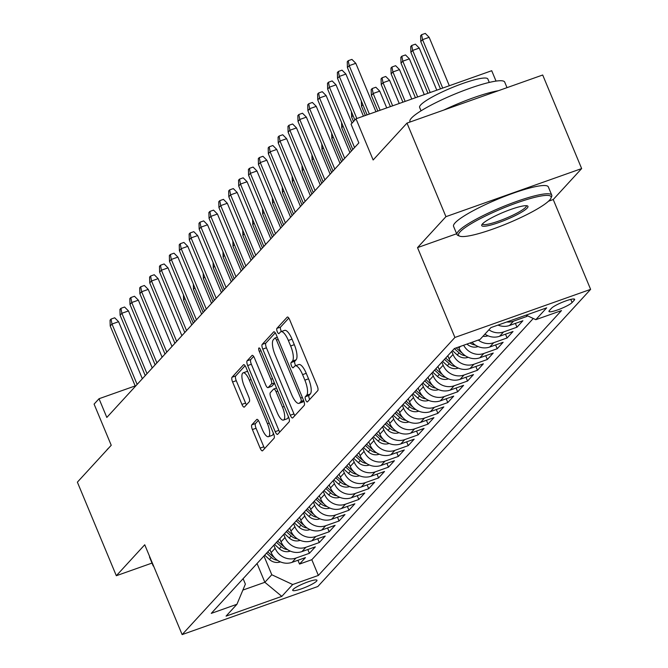 <?xml version="1.0" encoding="UTF-8"?>
<svg xmlns="http://www.w3.org/2000/svg" width="668" height="668" viewBox="0 0 668 668"><rect width="100%" height="100%" fill="white"/><g stroke="black" fill="none" stroke-linecap="round" stroke-linejoin="round"><path stroke-width="1" d="M305.719 400.04A2.822 0.902 -109.5 0 0 307.338 401.961A2.822 0.902 -109.5 0 0 307.464 401.869L317.776 390.638A4.033 1.286 -109.5 0 0 317.216 385.912L289.687 319.78A4.033 1.286 -109.5 0 0 287.374 317.041A4.033 1.286 -109.5 0 0 287.19 317.166L276.878 328.397A2.822 0.902 -109.5 0 0 277.27 331.704A2.822 0.902 -109.5 0 0 278.89 333.624A2.822 0.902 -109.5 0 0 279.024 333.541L280.351 332.088A12.892 4.117 -109.5 0 1 280.944 331.687A12.892 4.117 -109.5 0 1 288.351 340.463L290.647 345.974A12.892 4.117 -109.5 0 1 292.434 361.104L291.106 362.557A2.822 0.902 -109.5 0 0 291.49 365.872A2.822 0.902 -109.5 0 0 293.118 367.792A2.822 0.902 -109.5 0 0 293.244 367.701L294.58 366.248A12.892 4.117 -109.5 0 1 295.164 365.855A12.892 4.117 -109.5 0 1 302.579 374.623L304.867 380.134A12.892 4.117 -109.5 0 1 306.662 395.272L305.326 396.725A2.822 0.902 -109.5 0 0 305.719 400.04M295.164 365.855L298.83 364.553A12.892 4.117 -109.5 0 1 306.245 373.329L308.541 378.839A12.892 4.117 -109.5 0 1 310.328 393.97L308.992 395.431A2.822 0.902 -109.5 0 0 309.384 398.738A2.822 0.902 -109.5 0 0 309.71 399.422M288.801 318.102L280.552 327.095A2.822 0.902 -109.5 0 0 280.936 330.409A2.822 0.902 -109.5 0 0 281.495 331.487M280.944 331.687L284.61 330.384A12.892 4.117 -109.5 0 1 292.025 339.16L294.312 344.671A12.892 4.117 -109.5 0 1 296.108 359.81L294.772 361.263A2.822 0.902 -109.5 0 0 295.164 364.569A2.822 0.902 -109.5 0 0 295.715 365.655M316.574 581.152A13.135 2.079 157.4 0 0 316.966 580.258A13.135 2.079 157.4 0 0 306.036 582.588A13.135 2.079 157.4 0 0 293.102 589.468A13.135 2.079 157.4 0 0 292.709 590.353A13.135 2.079 157.4 0 0 303.639 588.024A13.135 2.079 157.4 0 0 316.574 581.152M251.836 424.823A4.033 1.286 -109.5 0 0 252.395 429.549L260.119 448.103A4.033 1.286 -109.5 0 0 262.44 450.842A4.033 1.286 -109.5 0 0 262.624 450.716L274.072 438.25A4.033 1.286 -109.5 0 0 273.513 433.524L245.983 367.392A4.033 1.286 -109.5 0 0 243.67 364.653A4.033 1.286 -109.5 0 0 243.486 364.778L232.038 377.245A4.033 1.286 -109.5 0 0 232.598 381.979L241.925 404.382A4.033 1.286 -109.5 0 0 244.237 407.129A4.033 1.286 -109.5 0 0 244.421 407.004L249.323 401.668A4.033 1.286 -109.5 0 0 248.763 396.934L244.137 385.82A10.78 3.44 -109.5 0 1 243.135 372.836A10.78 3.44 -109.5 0 1 249.331 380.167L267.45 423.704A10.78 3.44 -109.5 0 1 268.452 436.688A10.78 3.44 -109.5 0 1 262.257 429.357L259.234 422.101A4.033 1.286 -109.5 0 0 256.921 419.362A4.033 1.286 -109.5 0 0 256.737 419.487L251.836 424.823L255.51 423.52A4.033 1.286 -109.5 0 0 256.069 428.255L263.785 446.8A4.033 1.286 -109.5 0 0 264.67 448.487M548.486 201.21L553.229 199.532L581.653 168.578L445.94 216.666L406.996 123.096L373.145 159.978L356.002 118.804L351.059 124.19L358.85 142.902L106.822 417.442L99.031 398.729L94.088 404.115L111.23 445.28L77.379 482.162L116.324 575.724L152.012 563.082M445.94 216.666L417.525 247.619L454.916 337.449L182.13 634.6L144.739 544.771L116.324 575.724M290.296 415.237A4.033 1.286 -109.5 0 0 292.609 417.976A4.033 1.286 -109.5 0 0 292.793 417.851L304.241 405.384A4.033 1.286 -109.5 0 0 303.681 400.65L276.151 334.526A4.033 1.286 -109.5 0 0 273.838 331.787A4.033 1.286 -109.5 0 0 273.655 331.912L262.207 344.379A4.033 1.286 -109.5 0 0 262.766 349.113L290.296 415.237L293.962 413.935A4.033 1.286 -109.5 0 0 294.847 415.621M289.152 421.817L277.704 434.284A4.033 1.286 -109.5 0 1 277.521 434.409A4.033 1.286 -109.5 0 1 275.208 431.67L247.678 365.546A4.033 1.286 -109.5 0 1 247.118 360.812L252.02 355.476A4.033 1.286 -109.5 0 1 252.203 355.351A4.033 1.286 -109.5 0 1 254.516 358.09L265.68 384.91A4.033 1.286 -109.5 0 0 268.002 387.649A4.033 1.286 -109.5 0 0 268.185 387.524L271.433 383.991A4.033 1.286 -109.5 0 0 270.874 379.257L259.251 351.335A2.822 0.902 -109.5 0 1 258.992 347.936A2.822 0.902 -109.5 0 1 260.612 349.857L288.593 417.082A4.033 1.286 -109.5 0 1 289.152 421.817M406.996 123.096L542.7 75.008L581.653 168.578M297.945 560.268L299.531 564.068L305.46 557.605L292.075 562.347L296.024 558.039A16.424 15.347 -137.4 0 1 275.124 548.269L273.847 545.205M307.831 549.497L309.409 553.296L315.346 546.841L301.953 551.584L305.911 547.276A16.424 15.347 -137.4 0 1 285.002 537.506L283.733 534.442M317.717 538.734L319.296 542.533L325.224 536.07L311.839 540.813L315.789 536.513A16.424 15.347 -137.4 0 1 294.889 526.735L293.611 523.67M327.596 527.97L329.182 531.77L335.111 525.307L321.726 530.05L325.675 525.741A16.424 15.347 -137.4 0 1 304.775 515.972L303.497 512.907M337.482 517.199L339.06 520.998L344.997 514.544L331.604 519.286L335.561 514.978A16.424 15.347 -137.4 0 1 314.653 505.208L313.384 502.144M347.368 506.436L348.946 510.235L354.875 503.772L341.49 508.515L345.439 504.206A16.424 15.347 -137.4 0 1 324.539 494.437L323.262 491.372M357.246 495.664L358.833 499.464L364.761 493.009L351.376 497.752L355.326 493.443A16.424 15.347 -137.4 0 1 334.426 483.674L333.148 480.609M367.133 484.901L368.711 488.7L374.639 482.238L361.254 486.98L365.212 482.68A16.424 15.347 -137.4 0 1 344.304 472.902L343.035 469.838M377.019 474.138L378.597 477.937L384.526 471.474L371.141 476.217L375.09 471.909A16.424 15.347 -137.4 0 1 354.19 462.139L352.913 459.075M386.897 463.367L388.484 467.166L394.412 460.711L381.027 465.454L384.977 461.145A16.424 15.347 -137.4 0 1 364.077 451.376L362.799 448.311M396.784 452.603L398.362 456.403L404.29 449.94L390.905 454.683L394.863 450.382A16.424 15.347 -137.4 0 1 373.955 440.604L372.686 437.54M406.67 441.84L408.248 445.631L414.177 439.177L400.792 443.919L404.741 439.611A16.424 15.347 -137.4 0 1 383.841 429.841L382.564 426.777M416.548 431.069L418.135 434.868L424.063 428.405L410.678 433.156L414.628 428.848A16.424 15.347 -137.4 0 1 393.728 419.07L392.45 416.005M426.434 420.306L428.013 424.105L433.941 417.642L420.556 422.385L424.514 418.076A16.424 15.347 -137.4 0 1 403.606 408.307L402.336 405.242M436.321 409.534L437.899 413.333L443.828 406.879L430.442 411.622L434.392 407.313A16.424 15.347 -137.4 0 1 413.492 397.543L412.214 394.479M446.199 398.771L447.785 402.57L453.714 396.107L440.329 400.85L444.278 396.55A16.424 15.347 -137.4 0 1 423.378 386.772L422.101 383.708M456.085 388.008L457.663 391.799L463.592 385.344L450.207 390.087L454.165 385.778A16.424 15.347 -137.4 0 1 433.256 376.009L431.987 372.944M465.972 377.236L467.55 381.036L473.478 374.573L460.093 379.324L464.043 375.015A16.424 15.347 -137.4 0 1 443.143 365.237L441.865 362.173M475.85 366.473L477.436 370.272L483.365 363.809L469.971 368.552L473.929 364.244A16.424 15.347 -137.4 0 1 453.029 354.474L451.752 351.41M485.736 355.702L487.314 359.501L493.243 353.046L479.858 357.789L483.816 353.481A16.424 15.347 -137.4 0 1 463.642 345.247M495.623 344.938L497.201 348.738L503.129 342.275L489.744 347.018L493.694 342.717A16.424 15.347 -137.4 0 1 478.288 340.062M505.501 334.175L507.087 337.966L513.016 331.512L499.622 336.254L503.58 331.946A16.424 15.347 -137.4 0 1 488.892 329.817M515.387 323.404L516.965 327.203L522.894 320.74L509.509 325.491L513.467 321.183A16.424 15.347 -137.4 0 1 506.753 321.984M526.359 315.254L526.852 316.44L527.461 315.772M292.075 562.347A16.424 15.347 42.6 0 1 271.166 552.578L269.889 549.514M301.953 551.584A16.424 15.347 42.6 0 1 281.053 541.806L279.775 538.742M311.839 540.813A16.424 15.347 42.6 0 1 290.939 531.043L289.661 527.979M321.726 530.05A16.424 15.347 42.6 0 1 300.817 520.28L299.54 517.216M331.604 519.286A16.424 15.347 42.6 0 1 310.704 509.509L309.426 506.444M341.49 508.515A16.424 15.347 42.6 0 1 320.59 498.745L319.312 495.681M351.376 497.752A16.424 15.347 42.6 0 1 330.468 487.982L329.19 484.91M361.254 486.98A16.424 15.347 42.6 0 1 340.354 477.211L339.077 474.146M371.141 476.217A16.424 15.347 42.6 0 1 350.241 466.448L348.963 463.383M381.027 465.454A16.424 15.347 42.6 0 1 360.119 455.676L358.841 452.612M390.905 454.683A16.424 15.347 42.6 0 1 370.005 444.913L368.728 441.849M400.792 443.919A16.424 15.347 42.6 0 1 379.892 434.15L378.614 431.085M410.678 433.156A16.424 15.347 42.6 0 1 389.77 423.378L388.492 420.314M420.556 422.385A16.424 15.347 42.6 0 1 399.656 412.615L398.378 409.551M430.442 411.622A16.424 15.347 42.6 0 1 409.542 401.844L408.265 398.779M440.329 400.85A16.424 15.347 42.6 0 1 419.421 391.081L418.143 388.016M450.207 390.087A16.424 15.347 42.6 0 1 429.307 380.317L428.029 377.253M460.093 379.324A16.424 15.347 42.6 0 1 439.193 369.546L437.916 366.481M469.971 368.552A16.424 15.347 42.6 0 1 449.071 358.783L447.794 355.718M479.858 357.789A16.424 15.347 42.6 0 1 458.958 348.011L458.557 347.051M551.526 308.224L549.355 310.595A12.725 2.012 157.4 0 0 548.971 311.455A12.725 2.012 157.4 0 0 559.567 309.2A12.725 2.012 157.4 0 0 572.092 302.537L574.271 300.166A12.725 2.012 157.4 0 0 574.647 299.306A12.725 2.012 157.4 0 0 564.059 301.56A12.725 2.012 157.4 0 0 551.526 308.224M454.916 337.449L590.621 289.361L317.834 586.512L182.13 634.6M299.531 564.068L311.814 559.709L318.36 575.432L561.496 310.578L535.82 319.671L526.1 315.129M318.36 575.432L292.684 584.525L281.812 596.374L226.06 616.13L236.931 604.281L211.263 613.383L454.399 348.529L480.067 339.428L490.947 327.587L546.691 307.831L535.82 319.671M526.852 316.44L513.467 321.183M516.965 327.203L503.58 331.946M507.087 337.966L493.694 342.717M497.201 348.738L483.816 353.481M487.314 359.501L473.929 364.244M477.436 370.272L464.043 375.015M467.55 381.036L454.165 385.778M457.663 391.799L444.278 396.55M447.785 402.57L434.392 407.313M437.899 413.333L424.514 418.076M428.013 424.105L414.628 428.848M418.135 434.868L404.741 439.611M408.248 445.631L394.863 450.382M398.362 456.403L384.977 461.145M388.484 467.166L375.09 471.909M378.597 477.937L365.212 482.68M368.711 488.7L355.326 493.443M358.833 499.464L345.439 504.206M348.946 510.235L335.561 514.978M339.06 520.998L325.675 525.741M329.182 531.77L315.789 536.513M319.296 542.533L305.911 547.276M309.409 553.296L296.024 558.039M311.814 559.709L533.264 318.477M257.046 563.508L264.862 582.296L271.784 574.756L263.96 555.968M496.032 81.104L491.715 70.716L356.002 118.804M553.229 199.532L590.621 289.361M135.17 385.929L99.031 398.729M242.876 590.086L264.862 582.296L281.812 596.374M243.11 578.68L245.373 584.116L236.931 604.281M498.002 325.082A16.424 15.347 42.6 0 0 509.509 325.491M484.943 334.125A16.424 15.347 42.6 0 0 499.622 336.254M472.051 342.275A16.424 15.347 42.6 0 0 489.744 347.018M271.784 574.756L292.684 584.525M417.525 247.619L456.653 233.758M275.266 332.848L265.872 343.076A4.033 1.286 -109.5 0 0 266.432 347.811L293.962 413.935M301.034 401.401A2.822 0.902 -109.5 0 0 300.642 398.095L276.477 340.045A2.822 0.902 -109.5 0 0 274.857 338.125A2.822 0.902 -109.5 0 0 274.732 338.217L273.321 339.745A12.892 4.117 -109.5 0 0 275.107 354.883L291.624 394.563A12.892 4.117 -109.5 0 0 299.039 403.338A12.892 4.117 -109.5 0 0 299.623 402.938L301.034 401.401L303.614 400.491M299.039 403.338L302.704 402.036A12.892 4.117 -109.5 0 0 303.289 401.635L299.623 402.938M303.831 401.042L303.289 401.635M253.64 356.411L250.792 359.509A4.033 1.286 -109.5 0 0 251.352 364.244L278.873 430.367A4.033 1.286 -109.5 0 0 279.758 432.054M271.45 386.371A4.033 1.286 -109.5 0 0 271.667 386.354A4.033 1.286 -109.5 0 0 271.851 386.229L274.531 383.307M277.27 412.74A10.78 3.44 -109.5 0 0 283.466 420.072A10.78 3.44 -109.5 0 0 282.455 407.088L276.076 391.749A4.033 1.286 -109.5 0 0 273.755 389.01A4.033 1.286 -109.5 0 0 273.571 389.127L270.323 392.667A4.033 1.286 -109.5 0 0 270.882 397.402L277.27 412.74M283.466 420.072L287.131 418.778A10.78 3.44 -109.5 0 0 288.325 416.431M258.357 420.422L255.51 423.52M268.452 436.688L272.118 435.394A10.78 3.44 -109.5 0 0 273.312 433.048M247.719 371.567A10.78 3.44 -109.5 0 0 246.801 371.533L243.135 372.836M245.098 365.713L235.704 375.942A4.033 1.286 -109.5 0 0 236.263 380.676L245.59 403.088A4.033 1.286 -109.5 0 0 246.475 404.766M420.773 41.591L420.615 35.78L421.6 34.703L425.274 33.4L429.157 37.316L422.552 39.654L420.773 41.591L440.462 88.877M421.6 34.703L422.552 39.654L442.709 88.076M429.157 37.316L449.313 85.738M375.959 111.731L355.802 63.31L349.197 65.648L369.354 114.069M347.418 67.585L347.26 61.773L348.245 60.696L349.197 65.648L347.418 67.585L367.108 114.871M348.245 60.696L351.911 59.394L355.802 63.31M549.589 200.124A50.092 7.916 157.4 0 0 550.975 198.145A50.092 7.916 157.4 0 0 513.099 204.216A50.092 7.916 157.4 0 0 460.093 231.829A50.092 7.916 157.4 0 0 459.684 236.146A50.092 7.916 157.4 0 0 503.989 224.874A50.092 7.916 157.4 0 0 549.589 200.124M459.684 236.146L458.106 235.52A51.319 8.108 -22.6 0 1 456.995 234.577A51.319 8.108 -22.6 0 1 458.524 231.103A51.319 8.108 -22.6 0 1 509.058 204.241A51.319 8.108 -22.6 0 1 551.751 195.131A51.319 8.108 -22.6 0 1 551.643 196.584L550.975 198.145M527.211 208.049A25.042 3.958 -22.6 0 1 500.716 221.851A25.042 3.958 -22.6 0 1 481.778 224.891A25.042 3.958 -22.6 0 1 482.471 223.905A25.042 3.958 -22.6 0 1 505.267 211.531A25.042 3.958 -22.6 0 1 527.419 205.894A25.042 3.958 -22.6 0 1 527.211 208.049M482.388 223.997A23.814 3.766 157.4 0 0 482.388 224.005A23.814 3.766 157.4 0 0 502.202 219.78A23.814 3.766 157.4 0 0 525.649 207.314A23.814 3.766 157.4 0 0 526.359 205.702A23.814 3.766 157.4 0 0 526.351 205.694M410.127 121.985L409.943 121.543A51.319 8.108 -22.6 0 1 411.48 118.069A51.319 8.108 -22.6 0 1 462.005 91.207A51.319 8.108 -22.6 0 1 504.707 82.097L507.012 87.658M443.853 110.036A51.319 8.108 -22.6 0 1 498.437 90.698M421.049 110.83L419.629 107.414A36.949 5.837 -22.6 0 1 420.731 104.909A36.949 5.837 -22.6 0 1 457.112 85.571A36.949 5.837 -22.6 0 1 487.857 79.016L489.277 82.423M456.995 234.577L453.564 226.343A51.319 8.108 -22.6 0 1 455.1 222.861A51.319 8.108 -22.6 0 1 505.626 196A51.319 8.108 -22.6 0 1 548.328 186.898L551.751 195.131M106.604 450.315A51.319 8.108 -22.6 0 1 107.556 449.138A51.319 8.108 -22.6 0 1 108.901 447.819M153.724 566.364A51.319 8.108 -22.6 0 1 153.072 565.646L149.649 557.413A51.319 8.108 -22.6 0 1 149.599 556.444M153.072 565.646A51.319 8.108 -22.6 0 1 153.022 564.677M410.895 52.363L410.728 46.543L411.722 45.466L415.387 44.163L419.27 48.079L412.674 50.417L410.895 52.363L427.938 93.311M411.722 45.466L412.674 50.417L430.192 92.518M419.27 48.079L436.797 90.172M401.009 63.126L400.85 57.306L401.835 56.229L405.501 54.935L409.392 58.851L402.787 61.189L401.009 63.126L415.421 97.745M401.835 56.229L402.787 61.189L417.675 96.952M409.392 58.851L424.28 94.614M487.982 335.77L487.774 335.862A10.88 10.17 -137.4 0 1 482.981 336.263M391.122 73.889L390.964 68.078L391.949 67L395.623 65.698L399.506 69.614L392.901 71.952L391.122 73.889L402.904 102.187M391.949 67L392.901 71.952L405.159 101.386M399.506 69.614L411.755 99.048M478.096 346.533L477.887 346.625A10.88 10.17 -137.4 0 1 467.116 344.179L466.99 344.062M470.047 342.985A10.88 10.17 42.6 0 0 475.249 345.022M381.244 84.661L381.077 78.841L382.071 77.764L385.737 76.469L389.619 80.377L383.023 82.723L381.244 84.661L390.388 106.621M382.071 77.764L383.023 82.723L392.642 105.82M389.619 80.377L399.239 103.482M363.442 116.165L345.915 74.073L339.319 76.411L356.837 118.512M337.54 78.356L337.373 72.536L338.367 71.459L339.319 76.411L337.54 78.356L354.883 120.023M338.367 71.459L342.033 70.157L345.915 74.073M351.994 123.171L336.037 84.844L329.433 87.182L354.566 147.57M327.654 89.12L327.495 83.3L328.481 82.222L329.433 87.182L327.654 89.12L352.787 149.507M328.481 82.222L332.146 80.928L336.037 84.844M349.898 152.655L326.151 95.608L319.546 97.945L344.688 158.333M317.768 99.883L317.609 94.071L318.594 92.994L319.546 97.945L317.768 99.883L342.909 160.27M318.594 92.994L322.268 91.691L326.151 95.608M340.012 163.418L316.265 106.371L309.668 108.717L334.802 169.096M307.89 110.654L307.723 104.834L308.716 103.757L309.668 108.717L307.89 110.654L333.023 171.033M308.716 103.757L312.382 102.463L316.265 106.371M468.218 357.305L468.009 357.388A10.88 10.17 -137.4 0 1 457.229 354.942L452.478 350.625M462.072 352.929A10.88 10.17 -137.4 0 1 460.294 351.602L456.202 347.886M454.349 348.579L459.108 352.896A10.88 10.17 42.6 0 0 465.371 355.785M371.358 95.424L371.199 89.612L372.185 88.535L375.85 87.232L379.741 91.149L373.136 93.487L371.358 95.424L377.863 111.055M372.185 88.535L373.136 93.487L380.117 110.262M379.741 91.149L386.722 107.915M330.134 174.189L306.387 117.142L299.782 119.48L324.915 179.867M298.003 121.417L297.844 115.606L298.83 114.529L299.782 119.48L298.003 121.417L323.137 181.805M298.83 114.529L302.495 113.226L306.387 117.142M448.153 356.562L447.535 356.002M458.331 368.068L458.123 368.16A10.88 10.17 -137.4 0 1 447.351 365.705L442.592 361.388M452.186 363.693A10.88 10.17 -137.4 0 1 450.416 362.373L445.656 358.048M444.47 359.342L449.222 363.659A10.88 10.17 42.6 0 0 455.484 366.548M362.866 104.684L361.471 106.187L365.346 115.489M361.471 106.187L361.33 101.002M320.248 184.952L296.5 127.905L289.895 130.243L315.037 190.631M288.117 132.18L287.958 126.369L288.943 125.292L289.895 130.243L288.117 132.18L313.259 192.568M288.943 125.292L292.617 123.989L296.5 127.905M438.266 367.333L437.649 366.774M448.445 378.831L448.236 378.923A10.88 10.17 -137.4 0 1 437.465 376.476L432.705 372.151M442.3 374.464A10.88 10.17 -137.4 0 1 440.529 373.136L435.77 368.819M434.584 370.105L439.344 374.431A10.88 10.17 42.6 0 0 445.598 377.32M352.98 115.447L351.593 116.958L353.497 121.534M351.593 116.958L351.443 111.765M310.361 195.724L286.614 138.677L280.017 141.015L305.151 201.402M278.239 142.952L278.072 137.132L279.065 136.055L280.017 141.015L278.239 142.952L303.372 203.339M279.065 136.055L282.731 134.761L286.614 138.677M428.38 378.096L427.762 377.537M438.567 389.603L438.358 389.694A10.88 10.17 -137.4 0 1 427.578 387.24L422.827 382.923M432.421 385.227A10.88 10.17 -137.4 0 1 430.643 383.9L425.883 379.583M424.698 380.877L429.457 385.194A10.88 10.17 42.6 0 0 435.72 388.083M343.093 126.21L341.707 127.722L351.401 151.018M341.707 127.722L341.565 122.528M300.483 206.487L276.736 149.44L270.131 151.778L295.264 212.165M268.352 153.715L268.194 147.904L269.179 146.826L270.131 151.778L268.352 153.715L293.486 214.102M269.179 146.826L272.845 145.524L276.736 149.44M418.502 388.868L417.884 388.3M428.681 400.366L428.472 400.458A10.88 10.17 -137.4 0 1 417.7 398.011L412.941 393.686M422.535 395.999A10.88 10.17 -137.4 0 1 420.765 394.671L416.005 390.346M414.82 391.64L419.571 395.965A10.88 10.17 42.6 0 0 425.833 398.854M333.215 136.982L331.821 138.493L341.523 161.781M331.821 138.493L331.679 133.299M290.597 217.25L266.849 160.203L260.244 162.549L285.386 222.928M258.466 164.487L258.307 158.667L259.293 157.59L260.244 162.549L258.466 164.487L283.608 224.865M259.293 157.59L262.967 156.295L266.849 160.203M408.616 399.631L407.998 399.072M418.794 411.137L418.585 411.221A10.88 10.17 -137.4 0 1 407.814 408.774L403.054 404.457M412.649 406.762A10.88 10.17 -137.4 0 1 410.878 405.434L406.119 401.117M404.933 402.412L409.693 406.728A10.88 10.17 42.6 0 0 415.947 409.618M323.329 147.745L321.943 149.256L331.637 172.544M321.943 149.256L321.792 144.063M280.71 228.022L256.963 170.975L250.366 173.313L275.5 233.7M248.588 175.25L248.421 169.438L249.414 168.361L250.366 173.313L248.588 175.25L273.721 235.637M249.414 168.361L253.08 167.058L256.963 170.975M398.729 410.394L398.111 409.835M408.916 421.9L408.707 421.992A10.88 10.17 -137.4 0 1 397.928 419.537L393.176 415.22M402.771 417.525A10.88 10.17 -137.4 0 1 400.992 416.206L396.241 411.88M395.047 413.175L399.806 417.492A10.88 10.17 42.6 0 0 406.069 420.381M313.442 158.508L312.056 160.019L321.751 183.316M312.056 160.019L311.914 154.834M270.832 238.785L247.085 181.738L240.48 184.076L265.613 244.463M238.701 186.013L238.543 180.201L239.528 179.124L240.48 184.076L238.701 186.013L263.835 246.4M239.528 179.124L243.194 177.822L247.085 181.738M388.851 421.166L388.233 420.606M399.03 432.664L398.821 432.755A10.88 10.17 -137.4 0 1 388.05 430.309L383.29 425.984M392.884 428.297A10.88 10.17 -137.4 0 1 391.114 426.969L386.354 422.652M385.169 423.938L389.92 428.263A10.88 10.17 42.6 0 0 396.182 431.152M303.564 169.28L302.17 170.791L311.873 194.079M302.17 170.791L302.028 165.597M260.946 249.556L237.198 192.509L230.594 194.847L255.735 255.226M228.815 196.784L228.656 190.964L229.642 189.887L230.594 194.847L228.815 196.784L253.957 257.172M229.642 189.887L233.316 188.593L237.198 192.509M378.965 431.929L378.347 431.369M389.143 443.435L388.935 443.519A10.88 10.17 -137.4 0 1 378.163 441.072L373.404 436.755M382.998 439.06A10.88 10.17 -137.4 0 1 381.228 437.732L376.468 433.415M375.282 434.709L380.042 439.026A10.88 10.17 42.6 0 0 386.296 441.915M293.678 180.043L292.292 181.554L301.986 204.851M292.292 181.554L292.141 176.36M251.059 260.32L227.312 203.272L220.716 205.61L245.849 265.998M218.937 207.548L218.77 201.736L219.764 200.659L220.716 205.61L218.937 207.548L244.071 267.935M219.764 200.659L223.429 199.356L227.312 203.272M369.078 442.7L368.46 442.132M379.265 454.198L379.057 454.29A10.88 10.17 -137.4 0 1 368.277 451.835L363.526 447.518M373.12 449.831A10.88 10.17 -137.4 0 1 371.341 448.504L366.59 444.178M365.396 445.472L370.156 449.798A10.88 10.17 42.6 0 0 376.418 452.687M283.791 190.814L282.405 192.326L292.1 215.614M282.405 192.326L282.263 187.132M241.181 271.083L217.434 214.036L210.829 216.382L235.963 276.761M209.051 218.319L208.892 212.499L209.877 211.422L210.829 216.382L209.051 218.319L234.184 278.698M209.877 211.422L213.543 210.128L217.434 214.036M359.2 453.463L358.582 452.904M369.379 464.961L369.17 465.053A10.88 10.17 -137.4 0 1 358.399 462.607L353.639 458.281M363.233 460.594A10.88 10.17 -137.4 0 1 361.463 459.267L356.704 454.95M355.518 456.244L360.277 460.561A10.88 10.17 42.6 0 0 366.532 463.45M273.913 201.577L272.519 203.089L282.222 226.377M272.519 203.089L272.377 197.895M231.295 281.854L207.548 224.807L200.951 227.145L226.085 287.532M199.164 229.082L199.006 223.262L199.991 222.194L200.951 227.145L199.164 229.082L224.306 289.469M199.991 222.194L203.665 220.891L207.548 224.807M349.314 464.227L348.696 463.667M359.493 475.733L359.284 475.825A10.88 10.17 -137.4 0 1 348.512 473.37L343.753 469.053M353.347 471.357A10.88 10.17 -137.4 0 1 351.577 470.038L346.817 465.713M345.632 467.007L350.391 471.324A10.88 10.17 42.6 0 0 356.645 474.213M264.027 212.34L262.641 213.852L272.335 237.148M262.641 213.852L262.491 208.666M221.409 292.617L197.67 235.57L191.065 237.908L216.198 298.295M189.286 239.845L189.119 234.034L190.113 232.957L191.065 237.908L189.286 239.845L214.42 300.233M190.113 232.957L193.778 231.654L197.67 235.57M339.428 474.998L338.81 474.439M349.614 486.496L349.406 486.588A10.88 10.17 -137.4 0 1 338.626 484.141L333.875 479.816M343.469 482.129A10.88 10.17 -137.4 0 1 341.69 480.801L336.939 476.484M335.745 477.77L340.505 482.096A10.88 10.17 42.6 0 0 346.767 484.985M254.141 223.112L252.754 224.623L262.449 247.911M252.754 224.623L252.613 219.43M211.531 303.381L187.783 246.342L181.178 248.68L206.312 309.059M179.4 250.617L179.241 244.797L180.226 243.72L181.178 248.68L179.4 250.617L204.533 311.004M180.226 243.72L183.892 242.426L187.783 246.342M329.549 485.761L328.932 485.202M339.728 497.268L339.519 497.351A10.88 10.17 -137.4 0 1 328.748 494.905L323.988 490.588M333.582 492.892A10.88 10.17 -137.4 0 1 331.812 491.565L327.053 487.248M325.867 488.542L330.627 492.859A10.88 10.17 42.6 0 0 336.881 495.748M244.263 233.875L242.876 235.386L252.571 258.683M242.876 235.386L242.726 230.193M201.644 314.152L177.897 257.105L171.3 259.443L196.434 319.83M169.513 261.38L169.355 255.568L170.34 254.491L171.3 259.443L169.513 261.38L194.655 321.767M170.34 254.491L174.014 253.189L177.897 257.105M319.663 496.533L319.045 495.965M329.842 508.031L329.633 508.123A10.88 10.17 -137.4 0 1 318.861 505.668L314.102 501.351M323.696 503.664A10.88 10.17 -137.4 0 1 321.926 502.336L317.166 498.011M315.981 499.305L320.74 503.622A10.88 10.17 42.6 0 0 326.994 506.519M234.376 244.647L232.99 246.158L242.684 269.446M232.99 246.158L232.84 240.964M191.758 324.915L168.019 267.868L161.414 270.206L186.547 330.593M159.635 272.152L159.468 266.332L160.462 265.254L161.414 270.206L159.635 272.152L184.769 332.53M160.462 265.254L164.128 263.952L168.019 267.868M309.777 507.296L309.159 506.736M319.964 518.794L319.755 518.886A10.88 10.17 -137.4 0 1 308.975 516.439L304.224 512.114M313.818 514.427A10.88 10.17 -137.4 0 1 312.039 513.099L307.288 508.782M306.103 510.068L310.854 514.393A10.88 10.17 42.6 0 0 317.116 517.283M224.49 255.41L223.104 256.921L232.798 280.209M223.104 256.921L222.962 251.727M181.88 335.687L158.132 278.639L151.527 280.977L176.661 341.365M149.749 282.915L149.59 277.095L150.576 276.026L151.527 280.977L149.749 282.915L174.882 343.302M150.576 276.026L154.241 274.723L158.132 278.639M299.899 518.059L299.281 517.5M310.077 529.565L309.868 529.657A10.88 10.17 -137.4 0 1 299.097 527.202L294.337 522.885M303.932 525.19A10.88 10.17 -137.4 0 1 302.161 523.871L297.402 519.545M296.216 520.84L300.976 525.157A10.88 10.17 42.6 0 0 307.23 528.046M214.612 266.173L213.226 267.684L222.92 290.981M213.226 267.684L213.075 262.491M171.993 346.45L148.246 289.403L141.649 291.741L166.783 352.128M139.862 293.678L139.704 287.866L140.689 286.789L141.649 291.741L139.862 293.678L165.004 354.065M140.689 286.789L144.363 285.486L148.246 289.403M290.012 528.831L289.394 528.271M300.191 540.328L299.982 540.42A10.88 10.17 -137.4 0 1 289.211 537.974L284.451 533.649M294.045 535.961A10.88 10.17 -137.4 0 1 292.275 534.634L287.516 530.317M286.33 531.603L291.089 535.928A10.88 10.17 42.6 0 0 297.344 538.817M204.725 276.944L203.339 278.456L213.034 301.744M203.339 278.456L203.189 273.262M162.107 357.213L138.368 300.174L131.763 302.512L156.897 362.891M129.984 304.449L129.817 298.629L130.811 297.552L131.763 302.512L129.984 304.449L155.118 364.828M130.811 297.552L134.477 296.258L138.368 300.174M280.126 539.594L279.508 539.034M290.313 551.1L290.104 551.183A10.88 10.17 -137.4 0 1 279.324 548.737L274.573 544.42M284.167 546.725A10.88 10.17 -137.4 0 1 282.389 545.397L277.637 541.08M276.452 542.374L281.203 546.691A10.88 10.17 42.6 0 0 287.465 549.58M194.839 287.708L193.453 289.219L203.147 312.507M193.453 289.219L193.311 284.025M152.229 367.984L128.481 310.937L121.877 313.275L147.01 373.662M120.098 315.212L119.939 309.401L120.925 308.324L121.877 313.275L120.098 315.212L145.232 375.6M120.925 308.324L124.59 307.021L128.481 310.937M270.248 550.365L269.63 549.797M280.426 561.863L280.218 561.955A10.88 10.17 -137.4 0 1 269.446 559.5L264.687 555.183M274.281 557.496A10.88 10.17 -137.4 0 1 272.511 556.168L267.751 551.843M266.565 553.137L271.325 557.454A10.88 10.17 42.6 0 0 277.579 560.352M184.961 298.479L183.575 299.99L193.269 323.279M183.575 299.99L183.424 294.797M142.342 378.748L118.595 321.7L111.999 324.038L137.132 384.426M110.212 325.984L110.053 320.164L111.038 319.087L111.999 324.038L110.212 325.984L135.353 386.363M111.038 319.087L114.712 317.784L118.595 321.7M271.166 552.578L275.124 548.269M281.053 541.806L285.002 537.506M290.939 531.043L294.889 526.735M300.817 520.28L304.775 515.972M310.704 509.509L314.653 505.208M320.59 498.745L324.539 494.437M330.468 487.982L334.426 483.674M340.354 477.211L344.304 472.902M350.241 466.448L354.19 462.139M360.119 455.676L364.077 451.376M370.005 444.913L373.955 440.604M379.892 434.15L383.841 429.841M389.77 423.378L393.728 419.07M399.656 412.615L403.606 408.307M409.542 401.844L413.492 397.543M419.421 391.081L423.378 386.772M429.307 380.317L433.256 376.009M439.193 369.546L443.143 365.237M449.071 358.783L453.029 354.474M458.958 348.011L460.461 346.383M573.77 298.963L574.271 300.166M570.789 299.398L572.092 302.537M310.328 393.97L306.662 395.272M308.541 378.839L304.867 380.134M306.245 373.329L302.579 374.623M294.772 361.263L291.106 362.557M296.108 359.81L292.434 361.104M294.312 344.671L290.647 345.974M292.025 339.16L288.351 340.463M280.552 327.095L276.878 328.397M308.992 395.431L305.326 396.725M266.432 347.811L262.766 349.113M265.872 343.076L262.207 344.379M302.362 397.485L300.642 398.095M278.197 339.436L276.477 340.045M277.312 337.298L275.007 338.117M278.873 430.367L275.208 431.67M251.352 364.244L247.678 365.546M250.792 359.509L247.118 360.812M271.851 386.229L268.185 387.524M274.381 382.939L271.433 383.991M272.594 378.647L270.874 379.257M260.971 350.725L259.251 351.335M284.176 406.478L282.455 407.088M277.796 391.139L276.076 391.749M269.171 423.094L267.45 423.704M251.051 379.558L249.331 380.167M245.59 403.088L241.925 404.382M236.263 380.676L232.598 381.979M235.704 375.942L232.038 377.245M263.785 446.8L260.119 448.103M256.069 428.255L252.395 429.549M460.294 351.602L460.686 351.176M457.229 354.942L459.108 352.896M450.416 362.373L450.8 361.947M447.351 365.705L449.222 363.659M440.529 373.136L440.922 372.711M437.465 376.476L439.344 374.431M430.643 383.9L431.035 383.482M427.578 387.24L429.457 385.194M420.765 394.671L421.149 394.245M417.7 398.011L419.571 395.965M410.878 405.434L411.271 405.008M407.814 408.774L409.693 406.728M400.992 416.206L401.384 415.78M397.928 419.537L399.806 417.492M391.114 426.969L391.498 426.543M388.05 430.309L389.92 428.263M381.228 437.732L381.62 437.315M378.163 441.072L380.042 439.026M371.341 448.504L371.734 448.078M368.277 451.835L370.156 449.798M361.463 459.267L361.847 458.841M358.399 462.607L360.277 460.561M351.577 470.038L351.969 469.612M348.512 473.37L350.391 471.324M341.69 480.801L342.083 480.375M338.626 484.141L340.505 482.096M331.812 491.565L332.196 491.139M328.748 494.905L330.627 492.859M321.926 502.336L322.318 501.91M318.861 505.668L320.74 503.622M312.039 513.099L312.432 512.673M308.975 516.439L310.854 514.393M302.161 523.871L302.546 523.445M299.097 527.202L300.976 525.157M292.275 534.634L292.667 534.208M289.211 537.974L291.089 535.928M282.389 545.397L282.781 544.971M279.324 548.737L281.203 546.691M272.511 556.168L272.895 555.743M269.446 559.5L271.325 557.454M277.295 337.265L274.857 338.125M271.667 386.354L268.002 387.649M276.502 388.033L273.755 389.01"/></g></svg>
